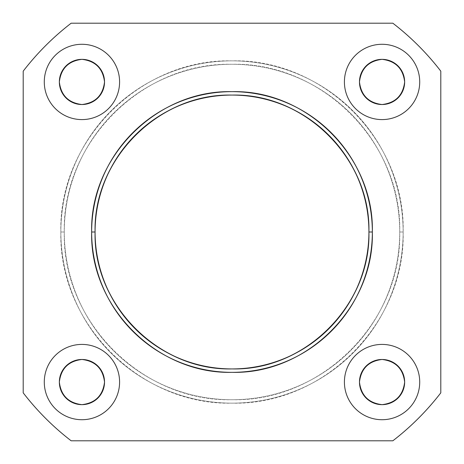 <?xml version="1.0" encoding="UTF-8"?>
<svg xmlns="http://www.w3.org/2000/svg" width="464" height="464" viewBox="0 0 464 464"><rect width="100%" height="100%" fill="white"/><g stroke="black" fill="none" stroke-linecap="round" stroke-linejoin="round"><path stroke-width="0.35" stroke-dasharray="2.32 1.74" d="M64.276 232A167.724 167.724 0 0 1 232 64.276A167.724 167.724 0 0 1 399.724 232A167.724 167.724 0 0 1 232 399.724A167.724 167.724 0 0 1 64.276 232C61.967 142.378 142.378 61.967 232 64.276C321.622 61.967 402.033 142.378 399.724 232L403.146 232A171.146 171.146 0 0 0 232 60.854A171.146 171.146 0 0 0 60.854 232A171.146 171.146 0 0 1 232 60.854A171.146 171.146 0 0 1 403.146 232A171.146 171.146 0 0 1 232 403.146A171.146 171.146 0 0 1 60.854 232A171.146 171.146 0 0 0 232 403.146A171.146 171.146 0 0 0 403.146 232A171.146 171.146 0 0 0 232 60.854A171.146 171.146 0 0 0 60.854 232A171.146 171.146 0 0 0 232 403.146A171.146 171.146 0 0 0 403.146 232C405.501 140.546 323.454 58.499 232 60.854C140.546 58.499 58.499 140.546 60.854 232L64.276 232L60.854 232C58.499 323.454 140.546 405.501 232 403.146C323.454 405.501 405.501 323.454 403.146 232L399.724 232C402.033 321.622 321.622 402.033 232 399.724C142.378 402.033 61.967 321.622 64.276 232A167.724 167.724 0 0 1 232 64.276A167.724 167.724 0 0 1 399.724 232A167.724 167.724 0 0 1 232 399.724A167.724 167.724 0 0 1 64.276 232L60.854 232A171.146 171.146 0 0 1 232 60.854A171.146 171.146 0 0 1 403.146 232A171.146 171.146 0 0 1 232 403.146A171.146 171.146 0 0 1 60.854 232A171.146 171.146 0 0 1 232 60.854A171.146 171.146 0 0 1 403.146 232A171.146 171.146 0 0 1 232 403.146A171.146 171.146 0 0 1 60.854 232M372.343 232A140.343 140.343 0 0 0 232 91.657A140.343 140.343 0 0 0 91.657 232A140.343 140.343 0 0 0 232 372.343A140.343 140.343 0 0 0 372.343 232L368.921 232C370.608 305.19 305.19 370.608 232 368.921C158.81 370.608 93.392 305.19 95.079 232C93.392 158.81 158.81 93.392 232 95.079C305.19 93.392 370.608 158.81 368.921 232L372.343 232A140.343 140.343 0 0 1 232 372.343A140.343 140.343 0 0 1 91.657 232L95.079 232C93.2 158.839 158.839 93.2 232 95.079C305.161 93.2 370.8 158.839 368.921 232C370.8 305.161 305.161 370.8 232 368.921C158.839 370.8 93.2 305.161 95.079 232L91.657 232A140.343 140.343 0 0 1 232 91.657A140.343 140.343 0 0 1 372.343 232L368.921 232A136.921 136.921 0 0 1 97.713 258.709A136.921 136.921 0 0 1 232 95.079L232 95.079A136.921 136.921 0 0 1 368.921 232M392.84 440.8L71.16 440.8A263.569 263.569 0 0 1 23.2 392.84L23.2 71.16A263.569 263.569 0 0 1 71.16 23.2L392.84 23.2A263.569 263.569 0 0 1 440.8 71.16L440.8 392.84A263.569 263.569 0 0 1 392.84 440.8C410.889 426.874 426.874 410.889 440.8 392.84L440.8 71.16C426.874 53.111 410.889 37.126 392.84 23.2L71.16 23.2C53.111 37.126 37.126 53.111 23.2 71.16L23.2 392.84C37.126 410.889 53.111 426.874 71.16 440.8L392.84 440.8A263.569 263.569 0 0 0 440.8 392.84L440.8 71.16A263.569 263.569 0 0 0 392.84 23.2L71.16 23.2A263.569 263.569 0 0 0 23.2 71.16L23.2 392.84A263.569 263.569 0 0 0 71.16 440.8L392.84 440.8M359.472 81.937A22.591 22.591 0 0 0 382.063 104.528A22.591 22.591 0 0 0 404.654 81.937A22.591 22.591 0 0 0 382.063 59.346A22.591 22.591 0 0 0 359.472 81.937C361.091 68.492 368.619 60.958 382.063 59.346C395.508 60.958 403.042 68.492 404.654 81.937C403.042 95.381 395.508 102.909 382.063 104.528C368.619 102.909 361.091 95.381 359.472 81.937A22.591 22.591 0 0 1 382.063 59.346A22.591 22.591 0 0 1 404.654 81.937A22.591 22.591 0 0 1 382.063 104.528A22.591 22.591 0 0 1 359.472 81.937M81.937 104.528A22.591 22.591 0 0 0 104.528 81.937A22.591 22.591 0 0 0 81.937 59.346A22.591 22.591 0 0 0 59.346 81.937A22.591 22.591 0 0 0 81.937 104.528C68.492 102.909 60.958 95.381 59.346 81.937C60.958 68.492 68.492 60.958 81.937 59.346C95.381 60.958 102.909 68.492 104.528 81.937C102.909 95.381 95.381 102.909 81.937 104.528A22.591 22.591 0 0 1 59.346 81.937A22.591 22.591 0 0 1 81.937 59.346A22.591 22.591 0 0 1 104.528 81.937A22.591 22.591 0 0 1 81.937 104.528M382.063 404.654A22.591 22.591 0 0 0 404.654 382.063A22.591 22.591 0 0 0 382.063 359.472A22.591 22.591 0 0 0 359.472 382.063A22.591 22.591 0 0 0 382.063 404.654C368.619 403.042 361.091 395.508 359.472 382.063C361.091 368.619 368.619 361.091 382.063 359.472C395.508 361.091 403.042 368.619 404.654 382.063C403.042 395.508 395.508 403.042 382.063 404.654A22.591 22.591 0 0 1 359.472 382.063A22.591 22.591 0 0 1 382.063 359.472A22.591 22.591 0 0 1 404.654 382.063A22.591 22.591 0 0 1 382.063 404.654M59.346 382.063A22.591 22.591 0 0 0 81.937 404.654A22.591 22.591 0 0 0 104.528 382.063A22.591 22.591 0 0 0 81.937 359.472A22.591 22.591 0 0 0 59.346 382.063C60.958 368.619 68.492 361.091 81.937 359.472C95.381 361.091 102.909 368.619 104.528 382.063C102.909 395.508 95.381 403.042 81.937 404.654C68.492 403.042 60.958 395.508 59.346 382.063A22.591 22.591 0 0 1 81.937 359.472A22.591 22.591 0 0 1 104.528 382.063A22.591 22.591 0 0 1 81.937 404.654A22.591 22.591 0 0 1 59.346 382.063M344.41 382.063A37.654 37.654 0 0 0 382.063 419.717A37.654 37.654 0 0 0 419.717 382.063A37.654 37.654 0 0 0 382.063 344.41A37.654 37.654 0 0 0 344.41 382.063A37.654 37.654 0 0 1 382.063 344.41A37.654 37.654 0 0 1 419.717 382.063A37.654 37.654 0 0 1 382.063 419.717A37.654 37.654 0 0 1 344.41 382.063A37.654 37.654 0 0 1 382.063 344.41A37.654 37.654 0 0 1 419.717 382.063A37.654 37.654 0 0 1 382.063 419.717A37.654 37.654 0 0 1 344.41 382.063M44.283 382.063A37.654 37.654 0 0 0 81.937 419.717A37.654 37.654 0 0 0 119.59 382.063A37.654 37.654 0 0 0 81.937 344.41A37.654 37.654 0 0 0 44.283 382.063A37.654 37.654 0 0 1 81.937 344.41A37.654 37.654 0 0 1 119.59 382.063A37.654 37.654 0 0 1 81.937 419.717A37.654 37.654 0 0 1 44.283 382.063A37.654 37.654 0 0 1 81.937 344.41A37.654 37.654 0 0 1 119.59 382.063A37.654 37.654 0 0 1 81.937 419.717A37.654 37.654 0 0 1 44.283 382.063M44.283 81.937A37.654 37.654 0 0 0 81.937 119.59A37.654 37.654 0 0 0 119.59 81.937A37.654 37.654 0 0 0 81.937 44.283A37.654 37.654 0 0 0 44.283 81.937A37.654 37.654 0 0 1 81.937 44.283A37.654 37.654 0 0 1 119.59 81.937A37.654 37.654 0 0 1 81.937 119.59A37.654 37.654 0 0 1 44.283 81.937A37.654 37.654 0 0 1 81.937 44.283A37.654 37.654 0 0 1 119.59 81.937A37.654 37.654 0 0 1 81.937 119.59A37.654 37.654 0 0 1 44.283 81.937M344.41 81.937A37.654 37.654 0 0 0 382.063 119.59A37.654 37.654 0 0 0 419.717 81.937A37.654 37.654 0 0 0 382.063 44.283A37.654 37.654 0 0 0 344.41 81.937A37.654 37.654 0 0 1 382.063 44.283A37.654 37.654 0 0 1 419.717 81.937A37.654 37.654 0 0 1 382.063 119.59A37.654 37.654 0 0 1 344.41 81.937A37.654 37.654 0 0 1 382.063 44.283A37.654 37.654 0 0 1 419.717 81.937A37.654 37.654 0 0 1 382.063 119.59A37.654 37.654 0 0 1 344.41 81.937M399.724 232L403.146 232M95.079 232L91.657 232"/><path stroke-width="0.7" d="M23.2 71.16C37.126 53.111 53.111 37.126 71.16 23.2A263.569 263.569 0 0 0 23.2 71.16L23.2 392.84A263.569 263.569 0 0 0 71.16 440.8C53.111 426.874 37.126 410.889 23.2 392.84L23.2 71.16A263.569 263.569 0 0 1 71.16 23.2L392.84 23.2C410.889 37.126 426.874 53.111 440.8 71.16A263.569 263.569 0 0 0 392.84 23.2A263.569 263.569 0 0 1 440.8 71.16L440.8 392.84C426.874 410.889 410.889 426.874 392.84 440.8A263.569 263.569 0 0 0 440.8 392.84A263.569 263.569 0 0 1 392.84 440.8L71.16 440.8A263.569 263.569 0 0 1 23.2 392.84L23.2 71.16M344.41 81.937A37.654 37.654 0 0 1 382.063 44.283A37.654 37.654 0 0 1 419.717 81.937A37.654 37.654 0 0 1 382.063 119.59A37.654 37.654 0 0 1 344.41 81.937A37.654 37.654 0 0 0 382.063 119.59A37.654 37.654 0 0 0 419.717 81.937A37.654 37.654 0 0 0 382.063 44.283A37.654 37.654 0 0 0 344.41 81.937A37.654 37.654 0 0 1 382.063 44.283A37.654 37.654 0 0 1 419.717 81.937A37.654 37.654 0 0 1 382.063 119.59A37.654 37.654 0 0 1 344.41 81.937M44.283 81.937A37.654 37.654 0 0 1 81.937 44.283A37.654 37.654 0 0 1 119.59 81.937A37.654 37.654 0 0 1 81.937 119.59A37.654 37.654 0 0 1 44.283 81.937A37.654 37.654 0 0 0 81.937 119.59A37.654 37.654 0 0 0 119.59 81.937A37.654 37.654 0 0 0 81.937 44.283A37.654 37.654 0 0 0 44.283 81.937A37.654 37.654 0 0 1 81.937 44.283A37.654 37.654 0 0 1 119.59 81.937A37.654 37.654 0 0 1 81.937 119.59A37.654 37.654 0 0 1 44.283 81.937M44.283 382.063A37.654 37.654 0 0 1 81.937 344.41A37.654 37.654 0 0 1 119.59 382.063A37.654 37.654 0 0 1 81.937 419.717A37.654 37.654 0 0 1 44.283 382.063A37.654 37.654 0 0 0 81.937 419.717A37.654 37.654 0 0 0 119.59 382.063A37.654 37.654 0 0 0 81.937 344.41A37.654 37.654 0 0 0 44.283 382.063A37.654 37.654 0 0 1 81.937 344.41A37.654 37.654 0 0 1 119.59 382.063A37.654 37.654 0 0 1 81.937 419.717A37.654 37.654 0 0 1 44.283 382.063M344.41 382.063A37.654 37.654 0 0 1 382.063 344.41A37.654 37.654 0 0 1 419.717 382.063A37.654 37.654 0 0 1 382.063 419.717A37.654 37.654 0 0 1 344.41 382.063A37.654 37.654 0 0 0 382.063 419.717A37.654 37.654 0 0 0 419.717 382.063A37.654 37.654 0 0 0 382.063 344.41A37.654 37.654 0 0 0 344.41 382.063A37.654 37.654 0 0 1 382.063 344.41A37.654 37.654 0 0 1 419.717 382.063A37.654 37.654 0 0 1 382.063 419.717A37.654 37.654 0 0 1 344.41 382.063M91.657 232A140.343 140.343 0 0 1 232 91.657A140.343 140.343 0 0 1 372.343 232A140.343 140.343 0 0 1 232 372.343A140.343 140.343 0 0 1 91.657 232C89.726 306.994 157.006 374.274 232 372.343C306.994 374.274 374.274 306.994 372.343 232C374.274 157.006 306.994 89.726 232 91.657C157.006 89.726 89.726 157.006 91.657 232C89.726 157.006 157.006 89.726 232 91.657C306.994 89.726 374.274 157.006 372.343 232L368.921 232C370.608 158.81 305.19 93.392 232 95.079C158.81 93.392 93.392 158.81 95.079 232C93.392 305.19 158.81 370.608 232 368.921C305.19 370.608 370.608 305.19 368.921 232C370.8 158.839 305.161 93.2 232 95.079C158.839 93.2 93.2 158.839 95.079 232L91.657 232L95.079 232C93.2 305.161 158.839 370.8 232 368.921C305.161 370.8 370.8 305.161 368.921 232L372.343 232C374.274 306.994 306.994 374.274 232 372.343C157.006 374.274 89.726 306.994 91.657 232A140.343 140.343 0 0 0 232 372.343A140.343 140.343 0 0 0 372.343 232A140.343 140.343 0 0 0 232 91.657A140.343 140.343 0 0 0 91.657 232L95.079 232A136.921 136.921 0 0 0 232 368.921A136.921 136.921 0 0 0 368.921 232A136.921 136.921 0 0 0 232 95.079A136.921 136.921 0 0 0 95.079 232M359.472 81.937C361.091 95.381 368.619 102.909 382.063 104.528C395.508 102.909 403.042 95.381 404.654 81.937C403.042 68.492 395.508 60.958 382.063 59.346C368.619 60.958 361.091 68.492 359.472 81.937A22.591 22.591 0 0 1 382.063 59.346A22.591 22.591 0 0 1 404.654 81.937A22.591 22.591 0 0 1 382.063 104.528A22.591 22.591 0 0 1 359.472 81.937A22.591 22.591 0 0 1 382.063 59.346A22.591 22.591 0 0 1 404.654 81.937A22.591 22.591 0 0 1 382.063 104.528A22.591 22.591 0 0 1 359.472 81.937M81.937 104.528C95.381 102.909 102.909 95.381 104.528 81.937C102.909 68.492 95.381 60.958 81.937 59.346C68.492 60.958 60.958 68.492 59.346 81.937C60.958 95.381 68.492 102.909 81.937 104.528A22.591 22.591 0 0 1 59.346 81.937A22.591 22.591 0 0 1 81.937 59.346A22.591 22.591 0 0 1 104.528 81.937A22.591 22.591 0 0 1 81.937 104.528A22.591 22.591 0 0 1 59.346 81.937A22.591 22.591 0 0 1 81.937 59.346A22.591 22.591 0 0 1 104.528 81.937A22.591 22.591 0 0 1 81.937 104.528M104.528 382.063C102.909 368.619 95.381 361.091 81.937 359.472C68.492 361.091 60.958 368.619 59.346 382.063C60.958 395.508 68.492 403.042 81.937 404.654C95.381 403.042 102.909 395.508 104.528 382.063A22.591 22.591 0 0 1 81.937 404.654A22.591 22.591 0 0 1 59.346 382.063A22.591 22.591 0 0 1 81.937 359.472A22.591 22.591 0 0 1 104.528 382.063A22.591 22.591 0 0 1 81.937 404.654A22.591 22.591 0 0 1 59.346 382.063A22.591 22.591 0 0 1 81.937 359.472A22.591 22.591 0 0 1 104.528 382.063M382.063 359.472C368.619 361.091 361.091 368.619 359.472 382.063C361.091 395.508 368.619 403.042 382.063 404.654C395.508 403.042 403.042 395.508 404.654 382.063C403.042 368.619 395.508 361.091 382.063 359.472A22.591 22.591 0 0 1 404.654 382.063A22.591 22.591 0 0 1 382.063 404.654A22.591 22.591 0 0 1 359.472 382.063A22.591 22.591 0 0 1 382.063 359.472A22.591 22.591 0 0 1 404.654 382.063A22.591 22.591 0 0 1 382.063 404.654A22.591 22.591 0 0 1 359.472 382.063A22.591 22.591 0 0 1 382.063 359.472M368.921 232L372.343 232"/></g></svg>
